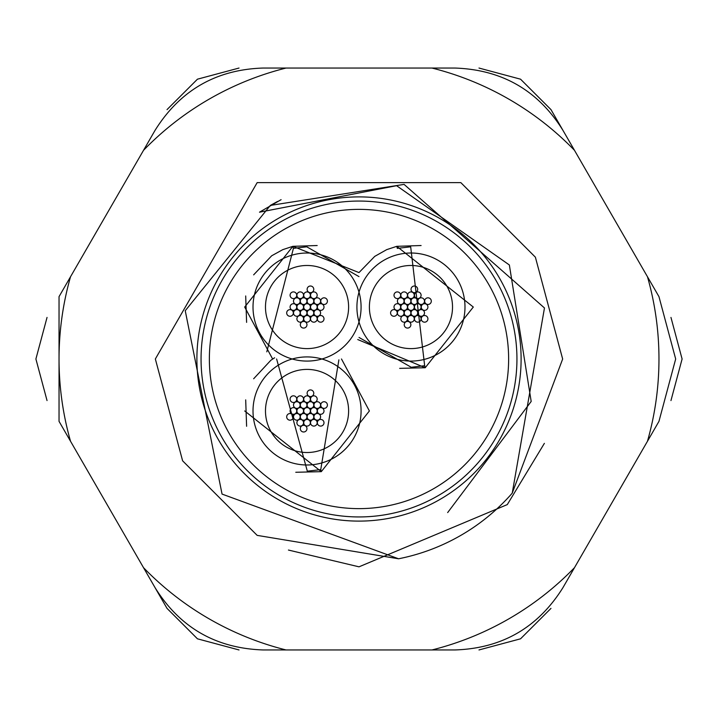 <?xml version="1.0" encoding="UTF-8"?>
<svg xmlns="http://www.w3.org/2000/svg" width="718" height="718" viewBox="0 0 718 718"><rect width="100%" height="100%" fill="white"/><g stroke="black" fill="none" stroke-linecap="round" stroke-linejoin="round"><path stroke-width="1.08" d="M239.013 649.952L197.45 638.814L167.025 608.388L70.535 441.265A299.962 299.962 0 0 1 70.535 276.735L143.519 150.322A299.962 299.962 0 0 1 286.015 68.048L431.985 68.048A299.962 299.962 0 0 1 574.481 150.322L647.465 276.735A299.962 299.962 0 0 1 647.465 441.265L574.481 567.678A299.962 299.962 0 0 1 431.985 649.952L286.015 649.952A299.962 299.962 0 0 1 143.519 567.678M550.975 608.388L520.55 638.814L478.987 649.952M670.962 317.437L682.1 359L670.962 400.563M499.387 277.947A162.097 162.097 0 0 0 277.947 218.613A162.097 162.097 0 0 0 218.613 440.053A162.097 162.097 0 0 0 440.053 499.387A162.097 162.097 0 0 0 499.387 277.947M398.571 558.784L257.17 535.377L182.623 460.83L155.339 359L257.17 182.623L460.83 182.623L535.377 257.17L562.661 359L512.23 493.158A203.661 203.661 0 0 1 398.571 558.784L257.17 535.377L182.623 460.83L257.17 535.377L398.571 558.784L222.05 494.083L185.244 310.732L270.336 205.42L404.081 184.391L544.468 307.968L512.23 493.158L562.661 359L535.377 257.17L562.661 359L512.23 493.158M478.987 68.048L520.55 79.186L550.975 109.612L574.481 150.322M167.025 109.612L197.45 79.186L239.013 68.048M47.038 400.563L35.9 359L47.038 317.437M647.465 441.265L658.962 421.349L675.674 359L658.962 296.651L647.465 276.735M288.448 550.051L359 566.825L507.285 504.601L544.379 443.356M70.535 441.265L59.038 421.349L59.038 296.651L70.535 276.735M143.519 150.322L155.025 130.398C180.038 90.369 216.028 69.583 263.012 68.048L286.015 68.048M574.481 567.678L562.975 587.602C537.962 627.631 501.972 648.417 454.988 649.952L431.985 649.952M286.015 649.952L263.012 649.952C215.84 648.309 179.841 627.523 155.025 587.602M431.985 68.048L454.988 68.048C502.16 69.691 538.159 90.477 562.975 130.398M516.942 359A157.942 157.942 0 0 1 359 516.942A157.942 157.942 0 0 1 201.058 359A157.942 157.942 0 0 1 359 201.058A157.942 157.942 0 0 1 516.942 359A157.942 157.942 0 0 0 359 201.058A157.942 157.942 0 0 0 201.058 359M359.027 337.451L411.234 367.275L424.661 365.704L410.678 246.812L397.323 248.365L396.785 246.328L473.306 307.044L425.209 367.742L357.752 339.542M410.75 253.014A54.029 54.029 0 0 0 356.918 307.25A54.029 54.029 0 0 0 411.163 361.082A54.029 54.029 0 0 0 464.986 306.837A54.029 54.029 0 0 0 410.75 253.014M358.991 276.609L306.765 246.812L293.411 248.365L266.8 351.847M272.643 359.036L244.694 307.044L292.872 246.328L359 272.589L374.751 256.371L386.715 249.64L396.785 246.328L421.098 245.529M306.837 253.014A54.029 54.029 0 0 0 253.014 307.25A54.029 54.029 0 0 0 307.25 361.082A54.029 54.029 0 0 0 361.082 306.837A54.029 54.029 0 0 0 306.837 253.014M276.627 358.991L307.322 471.188L320.749 469.617L338.887 359.853M341.481 358.982L369.393 410.956L321.296 471.654L244.694 410.956M306.837 356.918A54.029 54.029 0 0 0 253.014 411.163A54.029 54.029 0 0 0 307.25 464.986A54.029 54.029 0 0 0 361.082 410.75A54.029 54.029 0 0 0 306.837 356.918M317.347 422.758A3.321 3.321 0 0 1 320.668 419.438A3.321 3.321 0 0 1 323.998 422.758A3.321 3.321 0 0 1 320.668 426.088A3.321 3.321 0 0 1 317.347 422.758A3.321 3.321 0 0 1 320.668 419.438A3.321 3.321 0 0 1 323.998 422.758A3.321 3.321 0 0 1 320.668 426.088A3.321 3.321 0 0 1 317.347 422.758M313.937 416.853A3.321 3.321 0 0 1 317.266 413.523A3.321 3.321 0 0 1 320.587 416.853A3.321 3.321 0 0 1 317.266 420.174A3.321 3.321 0 0 1 313.937 416.853A3.321 3.321 0 0 1 317.266 413.523A3.321 3.321 0 0 1 320.587 416.853A3.321 3.321 0 0 1 317.266 420.174A3.321 3.321 0 0 1 313.937 416.853M310.526 422.758A3.321 3.321 0 0 1 313.856 419.438A3.321 3.321 0 0 1 317.176 422.758A3.321 3.321 0 0 1 313.856 426.088A3.321 3.321 0 0 1 310.526 422.758A3.321 3.321 0 0 1 313.856 419.438A3.321 3.321 0 0 1 317.176 422.758A3.321 3.321 0 0 1 313.856 426.088A3.321 3.321 0 0 1 310.526 422.758M307.124 416.862A3.321 3.321 0 0 1 310.454 413.532A3.321 3.321 0 0 1 313.775 416.862A3.321 3.321 0 0 1 310.454 420.183A3.321 3.321 0 0 1 307.124 416.862A3.321 3.321 0 0 1 310.454 413.532A3.321 3.321 0 0 1 313.775 416.862A3.321 3.321 0 0 1 310.454 420.183A3.321 3.321 0 0 1 307.124 416.862M303.723 422.749A3.321 3.321 0 0 1 307.053 419.429A3.321 3.321 0 0 1 310.373 422.749A3.321 3.321 0 0 1 307.053 426.079A3.321 3.321 0 0 1 303.723 422.749A3.321 3.321 0 0 1 307.053 419.429A3.321 3.321 0 0 1 310.373 422.749A3.321 3.321 0 0 1 307.053 426.079A3.321 3.321 0 0 1 303.723 422.749M300.312 428.655A3.321 3.321 0 0 1 303.633 425.334A3.321 3.321 0 0 1 306.963 428.655A3.321 3.321 0 0 1 303.633 431.985A3.321 3.321 0 0 1 300.312 428.655A3.321 3.321 0 0 1 303.633 425.334A3.321 3.321 0 0 1 306.963 428.655A3.321 3.321 0 0 1 303.633 431.985A3.321 3.321 0 0 1 300.312 428.655M300.312 416.862A3.321 3.321 0 0 1 303.633 413.532A3.321 3.321 0 0 1 306.963 416.862A3.321 3.321 0 0 1 303.633 420.183A3.321 3.321 0 0 1 300.312 416.862A3.321 3.321 0 0 1 303.633 413.532A3.321 3.321 0 0 1 306.963 416.862A3.321 3.321 0 0 1 303.633 420.183A3.321 3.321 0 0 1 300.312 416.862M296.902 422.749A3.321 3.321 0 0 1 300.223 419.429A3.321 3.321 0 0 1 303.552 422.749A3.321 3.321 0 0 1 300.223 426.079A3.321 3.321 0 0 1 296.902 422.749A3.321 3.321 0 0 1 300.223 419.429A3.321 3.321 0 0 1 303.552 422.749A3.321 3.321 0 0 1 300.223 426.079A3.321 3.321 0 0 1 296.902 422.749M286.688 416.853A3.321 3.321 0 0 1 290.009 413.532A3.321 3.321 0 0 1 293.339 416.853A3.321 3.321 0 0 1 290.009 420.183A3.321 3.321 0 0 1 286.688 416.853A3.321 3.321 0 0 1 290.009 413.532A3.321 3.321 0 0 1 293.339 416.853A3.321 3.321 0 0 1 290.009 420.183A3.321 3.321 0 0 1 286.688 416.853M293.509 416.862A3.321 3.321 0 0 1 296.83 413.532A3.321 3.321 0 0 1 300.16 416.862A3.321 3.321 0 0 1 296.83 420.183A3.321 3.321 0 0 1 293.509 416.862A3.321 3.321 0 0 1 296.83 413.532A3.321 3.321 0 0 1 300.16 416.862A3.321 3.321 0 0 1 296.83 420.183A3.321 3.321 0 0 1 293.509 416.862M296.902 410.956A3.321 3.321 0 0 1 300.223 407.627A3.321 3.321 0 0 1 303.552 410.956A3.321 3.321 0 0 1 300.223 414.277A3.321 3.321 0 0 1 296.902 410.956A3.321 3.321 0 0 1 300.223 407.627A3.321 3.321 0 0 1 303.552 410.956A3.321 3.321 0 0 1 300.223 414.277A3.321 3.321 0 0 1 296.902 410.956M290.09 410.947A3.321 3.321 0 0 1 293.42 407.627A3.321 3.321 0 0 1 296.74 410.947A3.321 3.321 0 0 1 293.42 414.277A3.321 3.321 0 0 1 290.09 410.947A3.321 3.321 0 0 1 293.42 407.627A3.321 3.321 0 0 1 296.74 410.947A3.321 3.321 0 0 1 293.42 414.277A3.321 3.321 0 0 1 290.09 410.947M293.5 405.06A3.321 3.321 0 0 1 296.821 401.739A3.321 3.321 0 0 1 300.151 405.06A3.321 3.321 0 0 1 296.821 408.389A3.321 3.321 0 0 1 293.5 405.06A3.321 3.321 0 0 1 296.821 401.739A3.321 3.321 0 0 1 300.151 405.06A3.321 3.321 0 0 1 296.821 408.389A3.321 3.321 0 0 1 293.5 405.06M290.09 399.154A3.321 3.321 0 0 1 293.42 395.824A3.321 3.321 0 0 1 296.74 399.154A3.321 3.321 0 0 1 293.42 402.475A3.321 3.321 0 0 1 290.09 399.154A3.321 3.321 0 0 1 293.42 395.824A3.321 3.321 0 0 1 296.74 399.154A3.321 3.321 0 0 1 293.42 402.475A3.321 3.321 0 0 1 290.09 399.154M296.911 399.154A3.321 3.321 0 0 1 300.232 395.824A3.321 3.321 0 0 1 303.561 399.154A3.321 3.321 0 0 1 300.232 402.475A3.321 3.321 0 0 1 296.911 399.154A3.321 3.321 0 0 1 300.232 395.824A3.321 3.321 0 0 1 303.561 399.154A3.321 3.321 0 0 1 300.232 402.475A3.321 3.321 0 0 1 296.911 399.154M300.312 405.051A3.321 3.321 0 0 1 303.633 401.73A3.321 3.321 0 0 1 306.963 405.051A3.321 3.321 0 0 1 303.633 408.38A3.321 3.321 0 0 1 300.312 405.051A3.321 3.321 0 0 1 303.633 401.73A3.321 3.321 0 0 1 306.963 405.051A3.321 3.321 0 0 1 303.633 408.38A3.321 3.321 0 0 1 300.312 405.051M303.723 410.956A3.321 3.321 0 0 1 307.044 407.627A3.321 3.321 0 0 1 310.373 410.956A3.321 3.321 0 0 1 307.044 414.277A3.321 3.321 0 0 1 303.723 410.956A3.321 3.321 0 0 1 307.044 407.627A3.321 3.321 0 0 1 310.373 410.956A3.321 3.321 0 0 1 307.044 414.277A3.321 3.321 0 0 1 303.723 410.956M310.535 410.956A3.321 3.321 0 0 1 313.865 407.627A3.321 3.321 0 0 1 317.185 410.956A3.321 3.321 0 0 1 313.865 414.277A3.321 3.321 0 0 1 310.535 410.956A3.321 3.321 0 0 1 313.865 407.627A3.321 3.321 0 0 1 317.185 410.956A3.321 3.321 0 0 1 313.865 414.277A3.321 3.321 0 0 1 310.535 410.956M317.347 410.956A3.321 3.321 0 0 1 320.668 407.636A3.321 3.321 0 0 1 323.998 410.956A3.321 3.321 0 0 1 320.668 414.286A3.321 3.321 0 0 1 317.347 410.956A3.321 3.321 0 0 1 320.668 407.636A3.321 3.321 0 0 1 323.998 410.956A3.321 3.321 0 0 1 320.668 414.286A3.321 3.321 0 0 1 317.347 410.956M320.758 405.06A3.321 3.321 0 0 1 324.078 401.73A3.321 3.321 0 0 1 327.408 405.06A3.321 3.321 0 0 1 324.078 408.38A3.321 3.321 0 0 1 320.758 405.06A3.321 3.321 0 0 1 324.078 401.73A3.321 3.321 0 0 1 327.408 405.06A3.321 3.321 0 0 1 324.078 408.38A3.321 3.321 0 0 1 320.758 405.06M313.937 405.051A3.321 3.321 0 0 1 317.257 401.73A3.321 3.321 0 0 1 320.587 405.051A3.321 3.321 0 0 1 317.257 408.38A3.321 3.321 0 0 1 313.937 405.051A3.321 3.321 0 0 1 317.257 401.73A3.321 3.321 0 0 1 320.587 405.051A3.321 3.321 0 0 1 317.257 408.38A3.321 3.321 0 0 1 313.937 405.051M307.124 405.051A3.321 3.321 0 0 1 310.454 401.73A3.321 3.321 0 0 1 313.775 405.051A3.321 3.321 0 0 1 310.454 408.38A3.321 3.321 0 0 1 307.124 405.051A3.321 3.321 0 0 1 310.454 401.73A3.321 3.321 0 0 1 313.775 405.051A3.321 3.321 0 0 1 310.454 408.38A3.321 3.321 0 0 1 307.124 405.051M303.714 399.154A3.321 3.321 0 0 1 307.035 395.833A3.321 3.321 0 0 1 310.364 399.154A3.321 3.321 0 0 1 307.035 402.484A3.321 3.321 0 0 1 303.714 399.154A3.321 3.321 0 0 1 307.035 395.833A3.321 3.321 0 0 1 310.364 399.154A3.321 3.321 0 0 1 307.035 402.484A3.321 3.321 0 0 1 303.714 399.154M310.535 399.154A3.321 3.321 0 0 1 313.865 395.833A3.321 3.321 0 0 1 317.185 399.154A3.321 3.321 0 0 1 313.865 402.484A3.321 3.321 0 0 1 310.535 399.154A3.321 3.321 0 0 1 313.865 395.833A3.321 3.321 0 0 1 317.185 399.154A3.321 3.321 0 0 1 313.865 402.484A3.321 3.321 0 0 1 310.535 399.154M307.124 393.249A3.321 3.321 0 0 1 310.454 389.928A3.321 3.321 0 0 1 313.775 393.249A3.321 3.321 0 0 1 310.454 396.578A3.321 3.321 0 0 1 307.124 393.249A3.321 3.321 0 0 1 310.454 389.928A3.321 3.321 0 0 1 313.775 393.249A3.321 3.321 0 0 1 310.454 396.578A3.321 3.321 0 0 1 307.124 393.249M348.607 410.956A41.563 41.563 0 0 1 307.044 452.519A41.563 41.563 0 0 1 265.481 410.956A41.563 41.563 0 0 1 307.044 369.393A41.563 41.563 0 0 1 348.607 410.956M421.26 318.846A3.321 3.321 0 0 1 424.58 315.525A3.321 3.321 0 0 1 427.91 318.846A3.321 3.321 0 0 1 424.58 322.176A3.321 3.321 0 0 1 421.26 318.846A3.321 3.321 0 0 1 424.58 315.525A3.321 3.321 0 0 1 427.91 318.846A3.321 3.321 0 0 1 424.58 322.176A3.321 3.321 0 0 1 421.26 318.846M417.849 312.94A3.321 3.321 0 0 1 421.179 309.611A3.321 3.321 0 0 1 424.5 312.94A3.321 3.321 0 0 1 421.179 316.261A3.321 3.321 0 0 1 417.849 312.94A3.321 3.321 0 0 1 421.179 309.611A3.321 3.321 0 0 1 424.5 312.94A3.321 3.321 0 0 1 421.179 316.261A3.321 3.321 0 0 1 417.849 312.94M414.439 318.846A3.321 3.321 0 0 1 417.768 315.525A3.321 3.321 0 0 1 421.089 318.846A3.321 3.321 0 0 1 417.768 322.176A3.321 3.321 0 0 1 414.439 318.846A3.321 3.321 0 0 1 417.768 315.525A3.321 3.321 0 0 1 421.089 318.846A3.321 3.321 0 0 1 417.768 322.176A3.321 3.321 0 0 1 414.439 318.846M411.037 312.949A3.321 3.321 0 0 1 414.367 309.62A3.321 3.321 0 0 1 417.688 312.949A3.321 3.321 0 0 1 414.367 316.27A3.321 3.321 0 0 1 411.037 312.949A3.321 3.321 0 0 1 414.367 309.62A3.321 3.321 0 0 1 417.688 312.949A3.321 3.321 0 0 1 414.367 316.27A3.321 3.321 0 0 1 411.037 312.949M407.636 318.846A3.321 3.321 0 0 1 410.965 315.516A3.321 3.321 0 0 1 414.286 318.846A3.321 3.321 0 0 1 410.965 322.167A3.321 3.321 0 0 1 407.636 318.846A3.321 3.321 0 0 1 410.965 315.516A3.321 3.321 0 0 1 414.286 318.846A3.321 3.321 0 0 1 410.965 322.167A3.321 3.321 0 0 1 407.636 318.846M404.225 324.751A3.321 3.321 0 0 1 407.546 321.422A3.321 3.321 0 0 1 410.875 324.751A3.321 3.321 0 0 1 407.546 328.072A3.321 3.321 0 0 1 404.225 324.751A3.321 3.321 0 0 1 407.546 321.422A3.321 3.321 0 0 1 410.875 324.751A3.321 3.321 0 0 1 407.546 328.072A3.321 3.321 0 0 1 404.225 324.751M404.225 312.949A3.321 3.321 0 0 1 407.546 309.62A3.321 3.321 0 0 1 410.875 312.949A3.321 3.321 0 0 1 407.546 316.27A3.321 3.321 0 0 1 404.225 312.949A3.321 3.321 0 0 1 407.546 309.62A3.321 3.321 0 0 1 410.875 312.949A3.321 3.321 0 0 1 407.546 316.27A3.321 3.321 0 0 1 404.225 312.949M400.815 318.846A3.321 3.321 0 0 1 404.135 315.516A3.321 3.321 0 0 1 407.465 318.846A3.321 3.321 0 0 1 404.135 322.167A3.321 3.321 0 0 1 400.815 318.846A3.321 3.321 0 0 1 404.135 315.516A3.321 3.321 0 0 1 407.465 318.846A3.321 3.321 0 0 1 404.135 322.167A3.321 3.321 0 0 1 400.815 318.846M390.592 312.94A3.321 3.321 0 0 1 393.922 309.62A3.321 3.321 0 0 1 397.242 312.94A3.321 3.321 0 0 1 393.922 316.27A3.321 3.321 0 0 1 390.592 312.94A3.321 3.321 0 0 1 393.922 309.62A3.321 3.321 0 0 1 397.242 312.94A3.321 3.321 0 0 1 393.922 316.27A3.321 3.321 0 0 1 390.592 312.94M397.413 312.949A3.321 3.321 0 0 1 400.743 309.62A3.321 3.321 0 0 1 404.063 312.949A3.321 3.321 0 0 1 400.743 316.27A3.321 3.321 0 0 1 397.413 312.949A3.321 3.321 0 0 1 400.743 309.62A3.321 3.321 0 0 1 404.063 312.949A3.321 3.321 0 0 1 400.743 316.27A3.321 3.321 0 0 1 397.413 312.949M400.815 307.044A3.321 3.321 0 0 1 404.135 303.723A3.321 3.321 0 0 1 407.465 307.044A3.321 3.321 0 0 1 404.135 310.373A3.321 3.321 0 0 1 400.815 307.044A3.321 3.321 0 0 1 404.135 303.723A3.321 3.321 0 0 1 407.465 307.044A3.321 3.321 0 0 1 404.135 310.373A3.321 3.321 0 0 1 400.815 307.044M394.002 307.044A3.321 3.321 0 0 1 397.332 303.714A3.321 3.321 0 0 1 400.653 307.044A3.321 3.321 0 0 1 397.332 310.364A3.321 3.321 0 0 1 394.002 307.044A3.321 3.321 0 0 1 397.332 303.714A3.321 3.321 0 0 1 400.653 307.044A3.321 3.321 0 0 1 397.332 310.364A3.321 3.321 0 0 1 394.002 307.044M397.413 301.147A3.321 3.321 0 0 1 400.734 297.826A3.321 3.321 0 0 1 404.063 301.147A3.321 3.321 0 0 1 400.734 304.477A3.321 3.321 0 0 1 397.413 301.147A3.321 3.321 0 0 1 400.734 297.826A3.321 3.321 0 0 1 404.063 301.147A3.321 3.321 0 0 1 400.734 304.477A3.321 3.321 0 0 1 397.413 301.147M394.002 295.242A3.321 3.321 0 0 1 397.332 291.912A3.321 3.321 0 0 1 400.653 295.242A3.321 3.321 0 0 1 397.332 298.562A3.321 3.321 0 0 1 394.002 295.242A3.321 3.321 0 0 1 397.332 291.912A3.321 3.321 0 0 1 400.653 295.242A3.321 3.321 0 0 1 397.332 298.562A3.321 3.321 0 0 1 394.002 295.242M400.824 295.242A3.321 3.321 0 0 1 404.144 291.912A3.321 3.321 0 0 1 407.474 295.242A3.321 3.321 0 0 1 404.144 298.562A3.321 3.321 0 0 1 400.824 295.242A3.321 3.321 0 0 1 404.144 291.912A3.321 3.321 0 0 1 407.474 295.242A3.321 3.321 0 0 1 404.144 298.562A3.321 3.321 0 0 1 400.824 295.242M404.225 301.138A3.321 3.321 0 0 1 407.546 297.817A3.321 3.321 0 0 1 410.875 301.138A3.321 3.321 0 0 1 407.546 304.468A3.321 3.321 0 0 1 404.225 301.138A3.321 3.321 0 0 1 407.546 297.817A3.321 3.321 0 0 1 410.875 301.138A3.321 3.321 0 0 1 407.546 304.468A3.321 3.321 0 0 1 404.225 301.138M407.627 307.044A3.321 3.321 0 0 1 410.956 303.723A3.321 3.321 0 0 1 414.277 307.044A3.321 3.321 0 0 1 410.956 310.373A3.321 3.321 0 0 1 407.627 307.044A3.321 3.321 0 0 1 410.956 303.723A3.321 3.321 0 0 1 414.277 307.044A3.321 3.321 0 0 1 410.956 310.373A3.321 3.321 0 0 1 407.627 307.044M414.448 307.044A3.321 3.321 0 0 1 417.777 303.723A3.321 3.321 0 0 1 421.098 307.044A3.321 3.321 0 0 1 417.777 310.373A3.321 3.321 0 0 1 414.448 307.044A3.321 3.321 0 0 1 417.777 303.723A3.321 3.321 0 0 1 421.098 307.044A3.321 3.321 0 0 1 417.777 310.373A3.321 3.321 0 0 1 414.448 307.044M421.26 307.053A3.321 3.321 0 0 1 424.58 303.723A3.321 3.321 0 0 1 427.91 307.053A3.321 3.321 0 0 1 424.58 310.373A3.321 3.321 0 0 1 421.26 307.053A3.321 3.321 0 0 1 424.58 303.723A3.321 3.321 0 0 1 427.91 307.053A3.321 3.321 0 0 1 424.58 310.373A3.321 3.321 0 0 1 421.26 307.053M424.661 301.147A3.321 3.321 0 0 1 427.991 297.817A3.321 3.321 0 0 1 431.312 301.147A3.321 3.321 0 0 1 427.991 304.468A3.321 3.321 0 0 1 424.661 301.147A3.321 3.321 0 0 1 427.991 297.817A3.321 3.321 0 0 1 431.312 301.147A3.321 3.321 0 0 1 427.991 304.468A3.321 3.321 0 0 1 424.661 301.147M417.84 301.138A3.321 3.321 0 0 1 421.17 297.817A3.321 3.321 0 0 1 424.491 301.138A3.321 3.321 0 0 1 421.17 304.468A3.321 3.321 0 0 1 417.84 301.138A3.321 3.321 0 0 1 421.17 297.817A3.321 3.321 0 0 1 424.491 301.138A3.321 3.321 0 0 1 421.17 304.468A3.321 3.321 0 0 1 417.84 301.138M411.037 301.138A3.321 3.321 0 0 1 414.367 297.817A3.321 3.321 0 0 1 417.688 301.138A3.321 3.321 0 0 1 414.367 304.468A3.321 3.321 0 0 1 411.037 301.138A3.321 3.321 0 0 1 414.367 297.817A3.321 3.321 0 0 1 417.688 301.138A3.321 3.321 0 0 1 414.367 304.468A3.321 3.321 0 0 1 411.037 301.138M407.627 295.251A3.321 3.321 0 0 1 410.947 291.921A3.321 3.321 0 0 1 414.277 295.251A3.321 3.321 0 0 1 410.947 298.571A3.321 3.321 0 0 1 407.627 295.251A3.321 3.321 0 0 1 410.947 291.921A3.321 3.321 0 0 1 414.277 295.251A3.321 3.321 0 0 1 410.947 298.571A3.321 3.321 0 0 1 407.627 295.251M414.448 295.251A3.321 3.321 0 0 1 417.777 291.921A3.321 3.321 0 0 1 421.098 295.251A3.321 3.321 0 0 1 417.777 298.571A3.321 3.321 0 0 1 414.448 295.251A3.321 3.321 0 0 1 417.777 291.921A3.321 3.321 0 0 1 421.098 295.251A3.321 3.321 0 0 1 417.777 298.571A3.321 3.321 0 0 1 414.448 295.251M411.037 289.345A3.321 3.321 0 0 1 414.367 286.015A3.321 3.321 0 0 1 417.688 289.345A3.321 3.321 0 0 1 414.367 292.666A3.321 3.321 0 0 1 411.037 289.345A3.321 3.321 0 0 1 414.367 286.015A3.321 3.321 0 0 1 417.688 289.345A3.321 3.321 0 0 1 414.367 292.666A3.321 3.321 0 0 1 411.037 289.345M452.519 307.044A41.563 41.563 0 0 1 410.956 348.607A41.563 41.563 0 0 1 369.393 307.044A41.563 41.563 0 0 1 410.956 265.481A41.563 41.563 0 0 1 452.519 307.044M317.347 318.846A3.321 3.321 0 0 1 320.668 315.525A3.321 3.321 0 0 1 323.998 318.846A3.321 3.321 0 0 1 320.668 322.176A3.321 3.321 0 0 1 317.347 318.846A3.321 3.321 0 0 1 320.668 315.525A3.321 3.321 0 0 1 323.998 318.846A3.321 3.321 0 0 1 320.668 322.176A3.321 3.321 0 0 1 317.347 318.846M313.937 312.94A3.321 3.321 0 0 1 317.266 309.611A3.321 3.321 0 0 1 320.587 312.94A3.321 3.321 0 0 1 317.266 316.261A3.321 3.321 0 0 1 313.937 312.94A3.321 3.321 0 0 1 317.266 309.611A3.321 3.321 0 0 1 320.587 312.94A3.321 3.321 0 0 1 317.266 316.261A3.321 3.321 0 0 1 313.937 312.94M310.526 318.846A3.321 3.321 0 0 1 313.856 315.525A3.321 3.321 0 0 1 317.176 318.846A3.321 3.321 0 0 1 313.856 322.176A3.321 3.321 0 0 1 310.526 318.846A3.321 3.321 0 0 1 313.856 315.525A3.321 3.321 0 0 1 317.176 318.846A3.321 3.321 0 0 1 313.856 322.176A3.321 3.321 0 0 1 310.526 318.846M307.124 312.949A3.321 3.321 0 0 1 310.454 309.62A3.321 3.321 0 0 1 313.775 312.949A3.321 3.321 0 0 1 310.454 316.27A3.321 3.321 0 0 1 307.124 312.949A3.321 3.321 0 0 1 310.454 309.62A3.321 3.321 0 0 1 313.775 312.949A3.321 3.321 0 0 1 310.454 316.27A3.321 3.321 0 0 1 307.124 312.949M303.723 318.846A3.321 3.321 0 0 1 307.053 315.516A3.321 3.321 0 0 1 310.373 318.846A3.321 3.321 0 0 1 307.053 322.167A3.321 3.321 0 0 1 303.723 318.846A3.321 3.321 0 0 1 307.053 315.516A3.321 3.321 0 0 1 310.373 318.846A3.321 3.321 0 0 1 307.053 322.167A3.321 3.321 0 0 1 303.723 318.846M300.312 324.751A3.321 3.321 0 0 1 303.633 321.422A3.321 3.321 0 0 1 306.963 324.751A3.321 3.321 0 0 1 303.633 328.072A3.321 3.321 0 0 1 300.312 324.751A3.321 3.321 0 0 1 303.633 321.422A3.321 3.321 0 0 1 306.963 324.751A3.321 3.321 0 0 1 303.633 328.072A3.321 3.321 0 0 1 300.312 324.751M300.312 312.949A3.321 3.321 0 0 1 303.633 309.62A3.321 3.321 0 0 1 306.963 312.949A3.321 3.321 0 0 1 303.633 316.27A3.321 3.321 0 0 1 300.312 312.949A3.321 3.321 0 0 1 303.633 309.62A3.321 3.321 0 0 1 306.963 312.949A3.321 3.321 0 0 1 303.633 316.27A3.321 3.321 0 0 1 300.312 312.949M296.902 318.846A3.321 3.321 0 0 1 300.223 315.516A3.321 3.321 0 0 1 303.552 318.846A3.321 3.321 0 0 1 300.223 322.167A3.321 3.321 0 0 1 296.902 318.846A3.321 3.321 0 0 1 300.223 315.516A3.321 3.321 0 0 1 303.552 318.846A3.321 3.321 0 0 1 300.223 322.167A3.321 3.321 0 0 1 296.902 318.846M286.688 312.94A3.321 3.321 0 0 1 290.009 309.62A3.321 3.321 0 0 1 293.339 312.94A3.321 3.321 0 0 1 290.009 316.27A3.321 3.321 0 0 1 286.688 312.94A3.321 3.321 0 0 1 290.009 309.62A3.321 3.321 0 0 1 293.339 312.94A3.321 3.321 0 0 1 290.009 316.27A3.321 3.321 0 0 1 286.688 312.94M293.509 312.949A3.321 3.321 0 0 1 296.83 309.62A3.321 3.321 0 0 1 300.16 312.949A3.321 3.321 0 0 1 296.83 316.27A3.321 3.321 0 0 1 293.509 312.949A3.321 3.321 0 0 1 296.83 309.62A3.321 3.321 0 0 1 300.16 312.949A3.321 3.321 0 0 1 296.83 316.27A3.321 3.321 0 0 1 293.509 312.949M296.902 307.044A3.321 3.321 0 0 1 300.223 303.723A3.321 3.321 0 0 1 303.552 307.044A3.321 3.321 0 0 1 300.223 310.373A3.321 3.321 0 0 1 296.902 307.044A3.321 3.321 0 0 1 300.223 303.723A3.321 3.321 0 0 1 303.552 307.044A3.321 3.321 0 0 1 300.223 310.373A3.321 3.321 0 0 1 296.902 307.044M290.09 307.044A3.321 3.321 0 0 1 293.42 303.714A3.321 3.321 0 0 1 296.74 307.044A3.321 3.321 0 0 1 293.42 310.364A3.321 3.321 0 0 1 290.09 307.044A3.321 3.321 0 0 1 293.42 303.714A3.321 3.321 0 0 1 296.74 307.044A3.321 3.321 0 0 1 293.42 310.364A3.321 3.321 0 0 1 290.09 307.044M293.5 301.147A3.321 3.321 0 0 1 296.821 297.826A3.321 3.321 0 0 1 300.151 301.147A3.321 3.321 0 0 1 296.821 304.477A3.321 3.321 0 0 1 293.5 301.147A3.321 3.321 0 0 1 296.821 297.826A3.321 3.321 0 0 1 300.151 301.147A3.321 3.321 0 0 1 296.821 304.477A3.321 3.321 0 0 1 293.5 301.147M290.09 295.242A3.321 3.321 0 0 1 293.42 291.912A3.321 3.321 0 0 1 296.74 295.242A3.321 3.321 0 0 1 293.42 298.562A3.321 3.321 0 0 1 290.09 295.242A3.321 3.321 0 0 1 293.42 291.912A3.321 3.321 0 0 1 296.74 295.242A3.321 3.321 0 0 1 293.42 298.562A3.321 3.321 0 0 1 290.09 295.242M296.911 295.242A3.321 3.321 0 0 1 300.232 291.912A3.321 3.321 0 0 1 303.561 295.242A3.321 3.321 0 0 1 300.232 298.562A3.321 3.321 0 0 1 296.911 295.242A3.321 3.321 0 0 1 300.232 291.912A3.321 3.321 0 0 1 303.561 295.242A3.321 3.321 0 0 1 300.232 298.562A3.321 3.321 0 0 1 296.911 295.242M300.312 301.138A3.321 3.321 0 0 1 303.633 297.817A3.321 3.321 0 0 1 306.963 301.138A3.321 3.321 0 0 1 303.633 304.468A3.321 3.321 0 0 1 300.312 301.138A3.321 3.321 0 0 1 303.633 297.817A3.321 3.321 0 0 1 306.963 301.138A3.321 3.321 0 0 1 303.633 304.468A3.321 3.321 0 0 1 300.312 301.138M303.723 307.044A3.321 3.321 0 0 1 307.044 303.723A3.321 3.321 0 0 1 310.373 307.044A3.321 3.321 0 0 1 307.044 310.373A3.321 3.321 0 0 1 303.723 307.044A3.321 3.321 0 0 1 307.044 303.723A3.321 3.321 0 0 1 310.373 307.044A3.321 3.321 0 0 1 307.044 310.373A3.321 3.321 0 0 1 303.723 307.044M310.535 307.044A3.321 3.321 0 0 1 313.865 303.723A3.321 3.321 0 0 1 317.185 307.044A3.321 3.321 0 0 1 313.865 310.373A3.321 3.321 0 0 1 310.535 307.044A3.321 3.321 0 0 1 313.865 303.723A3.321 3.321 0 0 1 317.185 307.044A3.321 3.321 0 0 1 313.865 310.373A3.321 3.321 0 0 1 310.535 307.044M317.347 307.053A3.321 3.321 0 0 1 320.668 303.723A3.321 3.321 0 0 1 323.998 307.053A3.321 3.321 0 0 1 320.668 310.373A3.321 3.321 0 0 1 317.347 307.053A3.321 3.321 0 0 1 320.668 303.723A3.321 3.321 0 0 1 323.998 307.053A3.321 3.321 0 0 1 320.668 310.373A3.321 3.321 0 0 1 317.347 307.053M320.758 301.147A3.321 3.321 0 0 1 324.078 297.817A3.321 3.321 0 0 1 327.408 301.147A3.321 3.321 0 0 1 324.078 304.468A3.321 3.321 0 0 1 320.758 301.147A3.321 3.321 0 0 1 324.078 297.817A3.321 3.321 0 0 1 327.408 301.147A3.321 3.321 0 0 1 324.078 304.468A3.321 3.321 0 0 1 320.758 301.147M313.937 301.138A3.321 3.321 0 0 1 317.257 297.817A3.321 3.321 0 0 1 320.587 301.138A3.321 3.321 0 0 1 317.257 304.468A3.321 3.321 0 0 1 313.937 301.138A3.321 3.321 0 0 1 317.257 297.817A3.321 3.321 0 0 1 320.587 301.138A3.321 3.321 0 0 1 317.257 304.468A3.321 3.321 0 0 1 313.937 301.138M307.124 301.138A3.321 3.321 0 0 1 310.454 297.817A3.321 3.321 0 0 1 313.775 301.138A3.321 3.321 0 0 1 310.454 304.468A3.321 3.321 0 0 1 307.124 301.138A3.321 3.321 0 0 1 310.454 297.817A3.321 3.321 0 0 1 313.775 301.138A3.321 3.321 0 0 1 310.454 304.468A3.321 3.321 0 0 1 307.124 301.138M303.714 295.251A3.321 3.321 0 0 1 307.035 291.921A3.321 3.321 0 0 1 310.364 295.251A3.321 3.321 0 0 1 307.035 298.571A3.321 3.321 0 0 1 303.714 295.251A3.321 3.321 0 0 1 307.035 291.921A3.321 3.321 0 0 1 310.364 295.251A3.321 3.321 0 0 1 307.035 298.571A3.321 3.321 0 0 1 303.714 295.251M310.535 295.251A3.321 3.321 0 0 1 313.865 291.921A3.321 3.321 0 0 1 317.185 295.251A3.321 3.321 0 0 1 313.865 298.571A3.321 3.321 0 0 1 310.535 295.251A3.321 3.321 0 0 1 313.865 291.921A3.321 3.321 0 0 1 317.185 295.251A3.321 3.321 0 0 1 313.865 298.571A3.321 3.321 0 0 1 310.535 295.251M307.124 289.345A3.321 3.321 0 0 1 310.454 286.015A3.321 3.321 0 0 1 313.775 289.345A3.321 3.321 0 0 1 310.454 292.666A3.321 3.321 0 0 1 307.124 289.345A3.321 3.321 0 0 1 310.454 286.015A3.321 3.321 0 0 1 313.775 289.345A3.321 3.321 0 0 1 310.454 292.666A3.321 3.321 0 0 1 307.124 289.345M348.607 307.044A41.563 41.563 0 0 1 307.044 348.607A41.563 41.563 0 0 1 265.481 307.044A41.563 41.563 0 0 1 307.044 265.481A41.563 41.563 0 0 1 348.607 307.044M209.369 359A149.631 149.631 0 0 0 359 508.631A149.631 149.631 0 0 0 508.631 359A149.631 149.631 0 0 0 359 209.369A149.631 149.631 0 0 0 209.369 359M424.661 365.704L425.209 367.742L399.684 368.361M293.411 248.365L292.872 246.328L282.802 249.64L271.682 255.779L253.642 274.859M320.749 469.617L321.296 471.654L295.78 472.273M447.664 512.58L531.185 401.443L509.358 264.978L396.587 185.693L259.503 212.187M281.097 199.676L259.763 212.016M277.579 201.453L270.336 205.42M317.185 245.529L292.872 246.328M245.691 295.96L246.606 322.355M245.691 399.872L246.606 426.268M274.626 357.779L270.839 360.283L253.642 378.772"/></g></svg>
